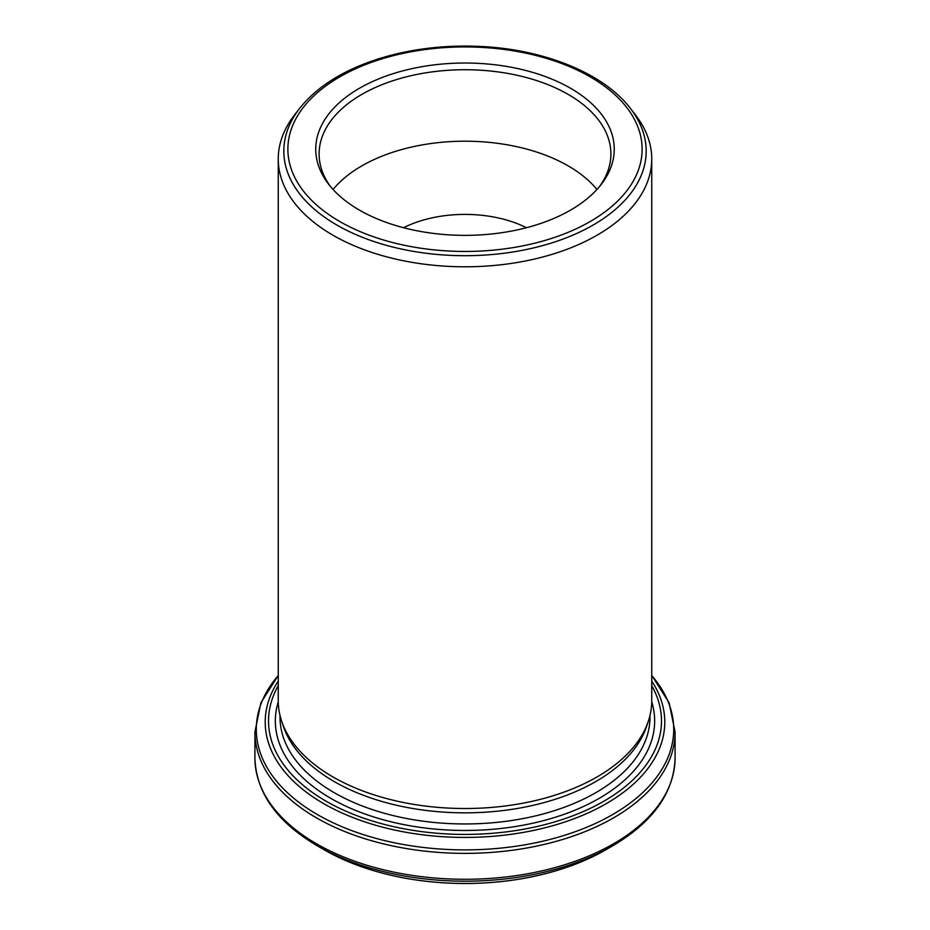 <?xml version="1.0" encoding="UTF-8"?>
<svg xmlns="http://www.w3.org/2000/svg" width="930" height="930" viewBox="0 0 930 930"><rect width="100%" height="100%" fill="white"/><g stroke="black" fill="none" stroke-linecap="round" stroke-linejoin="round"><path stroke-width="1.4" d="M281.639 721.134L283.359 726.272A184.989 106.799 0 0 0 334.196 781.56A184.989 106.799 0 0 0 519.207 808.147A184.989 106.799 0 0 0 646.641 726.272L648.361 721.134A186.744 107.81 180 0 1 519.719 803.787A186.744 107.81 180 0 1 332.952 776.934A186.744 107.81 180 0 1 281.639 721.134A186.744 107.81 180 0 1 278.256 700.697L278.256 158.972A186.744 107.81 0 0 0 332.952 235.209A186.744 107.81 0 0 0 536.459 258.587A186.744 107.81 0 0 0 651.744 158.972A186.744 107.81 0 0 0 635.469 114.96L630.389 108.392A181.176 104.602 180 0 1 567.742 237.255A181.176 104.602 180 0 1 336.893 225.06A181.176 104.602 180 0 1 299.611 108.392C317.479 85.978 344.925 69.111 381.928 57.8C413.246 48.534 446.388 44.768 481.38 46.5C545.143 49.581 604.116 73.749 630.389 108.392M651.744 158.972L651.744 700.697A186.744 107.81 180 0 1 648.361 721.134M333.963 855.077A198.985 114.878 0 0 0 346.076 860.727A198.985 114.878 0 0 0 583.924 860.727A198.985 114.878 0 0 0 596.037 855.077M299.611 108.392L294.531 114.96A186.744 107.81 0 0 0 278.256 158.972M526.45 227.722A93.372 53.905 0 0 0 403.55 227.722M359.457 210.122A149.265 86.176 0 0 0 601.257 184.373A149.265 86.176 0 0 0 465 63.019A149.265 86.176 0 0 0 328.743 184.373A149.265 86.176 0 0 0 359.457 210.122M596.944 189.488A145.894 84.235 0 0 0 465 141.197A145.894 84.235 0 0 0 333.056 189.488M599.664 186.36A145.894 84.235 0 0 0 610.894 153.962A145.894 84.235 0 0 0 465 69.727A145.894 84.235 0 0 0 319.106 153.962A145.894 84.235 0 0 0 330.336 186.36M339.752 221.503A177.13 102.265 0 0 0 636.097 175.654A177.13 102.265 0 0 0 419.151 50.418A177.13 102.265 0 0 0 339.752 221.503M280.011 715.426L280.011 717.158A184.989 106.799 0 0 0 334.196 792.674A184.989 106.799 0 0 0 535.796 815.831A184.989 106.799 0 0 0 649.989 717.158L649.989 715.426M651.744 681.097A199.776 115.343 180 0 1 573.531 818.923A199.776 115.343 180 0 1 323.733 803.648A199.776 115.343 180 0 1 278.256 681.097M278.256 685.701A196.474 113.437 0 0 0 326.07 801.183A196.474 113.437 0 0 0 567.823 817.633A196.474 113.437 0 0 0 651.744 685.701M346.076 860.727L324.14 849.776A199.194 115.006 0 0 0 605.86 849.776L583.924 860.727M605.86 849.776L612.591 845.893A208.715 120.505 180 0 1 317.409 845.893C276.838 821.934 256.006 792.639 254.913 757.985A210.087 121.295 0 0 0 316.444 843.754A210.087 121.295 0 0 0 545.399 870.05A210.087 121.295 0 0 0 675.087 757.985L675.087 732.073A210.087 121.295 180 0 1 545.399 844.138A210.087 121.295 180 0 1 316.444 817.842A210.087 121.295 180 0 1 254.913 732.073L254.913 757.985M278.256 675.564A208.715 120.505 0 0 0 317.421 814.587A208.715 120.505 0 0 0 586.981 827.165A208.715 120.505 0 0 0 651.744 675.564M278.268 701.801A189.662 109.496 0 0 0 330.894 798.393A189.662 109.496 0 0 0 552.687 818.063A189.662 109.496 0 0 0 651.732 701.801M324.14 849.776L317.409 845.893M612.591 845.893C653.162 821.934 673.994 792.639 675.087 757.985M651.744 675.389L669.123 702.778L675.087 732.073M278.256 675.389L260.877 702.778L254.913 732.073"/></g></svg>
